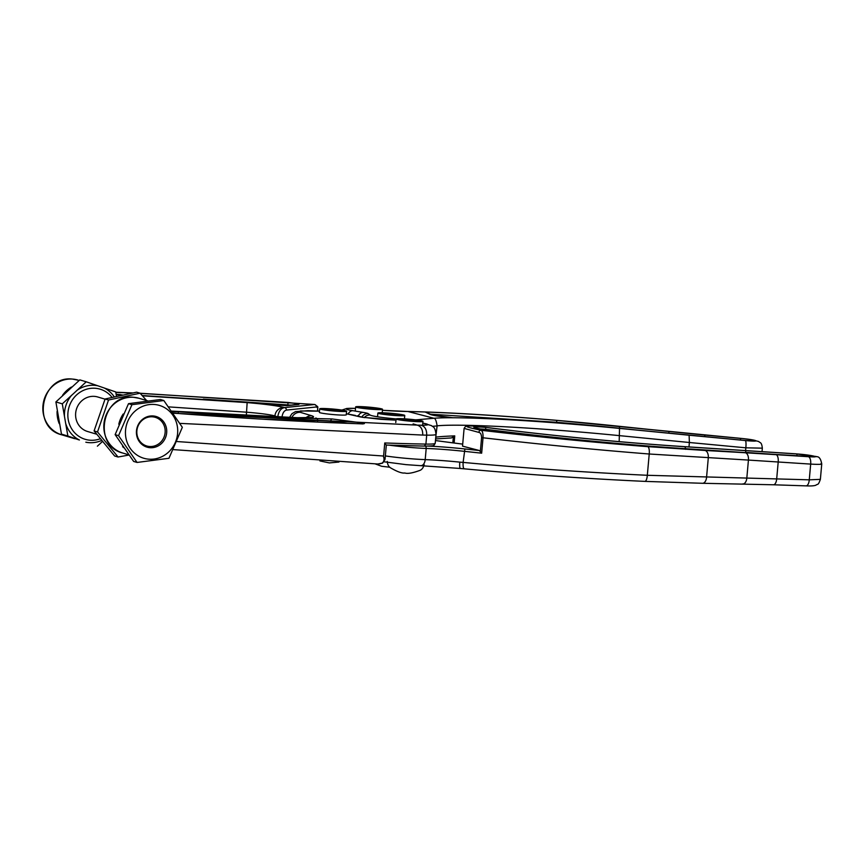 <?xml version="1.0" encoding="UTF-8"?>
<svg xmlns="http://www.w3.org/2000/svg" width="865" height="865" viewBox="0 0 865 865"><rect width="100%" height="100%" fill="white"/><g stroke="black" fill="none" stroke-linecap="round" stroke-linejoin="round"><path stroke-width="1.3" d="M688.886 435.203L619.362 428.37C551.416 421.785 488.541 417.763 452.817 417.73C440.739 416.66 433.246 415.568 430.327 414.465L425.266 412.032C461.24 413.254 504.922 416.022 556.325 420.347C497.061 415.341 448.47 412.432 410.529 411.589L409.967 411.535C448.07 412.389 496.802 415.308 556.152 420.293A6.747 2.184 -85.2 0 0 556 420.293M619.167 441.626L619.535 428.413L745.327 440.545C762.476 442.199 757.383 439.896 740.494 438.35L556.292 420.314A217.785 13.667 -173.9 0 1 619.578 426.337L668.969 431.473A232.177 14.564 6.1 0 0 704.705 435.019L740.462 438.382C756.745 439.863 761.762 442.112 745.133 440.49L619.362 428.37M435.765 437.128L437.095 425.926L432.532 426.326M688.983 446.913L689.383 442.502L619.697 435.657C540.171 427.775 460.656 423.493 437.106 425.829L437.095 425.926M762.033 451.541L762.335 448.167L745.825 447.811L689.383 442.502L689.102 435.246M437.106 425.829C436.349 420.844 435.3 418.325 433.971 418.271L407.869 411.491A51.727 3.611 -174.9 0 1 382.438 410.302L407.869 411.491M420.617 420.617L417.99 419.676L433.971 418.271M619.351 428.359C551.578 421.796 488.044 417.73 452.676 417.719L432.705 415.114L425.266 412.032M435.657 438.263L436.101 437.095A229.409 16.003 -174.9 0 1 454.752 435.895L451.454 437.939L435.603 438.944M684.939 446.718L796.384 453.909C810.948 454.828 823.404 457.747 808.072 456.644L647.55 446.621C595.996 442.545 543.598 437.441 490.347 431.321L476.204 428.067C471.047 426.759 474.247 426.532 485.784 427.397C549.361 435.538 624.681 442.858 684.939 446.718L685.642 448.697C625.698 444.87 550.172 437.56 485.589 429.3L479.599 428.91M477.339 426.261C456.104 424.975 472.095 428.337 481.016 430.262C537.306 436.857 592.893 442.318 647.766 446.664L808.332 456.698C814.214 457.066 816.528 456.947 815.273 456.374L796.243 453.865L684.788 446.675C624.454 442.891 540.56 434.63 477.339 426.261A2.249 1.125 -86.4 0 0 477.253 426.25L477.339 426.261M385.347 455.909A31.486 2.195 5.1 0 0 425.202 459.618A44.98 3.136 -174.9 0 1 459.769 462.126L463.11 462.407C524.936 468.127 586.34 472.42 647.323 475.285L809.272 479.826L820.377 479.361C817.955 486.13 817.793 483.524 815.9 485.2C814.203 485.871 810.905 486.098 806.018 485.871A6.747 3.06 -88.1 0 0 809.272 479.826L810.678 464.094L748.43 460.072L746.83 477.977A6.747 3.947 -89 0 1 742.786 483.989A6.747 3.947 -89 0 1 742.429 483.957M428.045 446.081A47.229 3.298 -174.9 0 1 464.905 448.967L463.11 462.407C462.916 466.495 463.348 468.635 464.418 468.83L464.289 468.83C524.882 474.42 585.086 478.605 644.868 481.383A6.747 2.184 -87.4 0 0 647.323 475.285L649.226 454.006C594.623 449.692 539.23 444.286 483.038 437.776L481.664 453.174A310.373 21.647 -174.9 0 1 464.105 451.303A44.98 3.136 5.1 0 0 426.196 448.438A31.486 2.195 -174.9 0 1 389.293 445.172M477.761 426.304L477.761 426.304C543.231 434.89 622.011 442.642 684.539 446.643L684.788 446.675M478.853 432.403A2.249 1.935 102.3 0 1 481.016 430.262C482.486 430.846 483.167 433.343 483.038 437.776L481.6 437.582C481.448 434.435 480.529 432.716 478.853 432.403L464.105 428.391L462.526 446.135L479.34 450.514L481.664 453.174M745.187 452.644A6.747 3.968 -87 0 1 748.43 460.072L649.226 454.006A6.747 2.195 -85.5 0 0 647.766 446.664M815.273 456.374A6.747 6.498 -70.3 0 1 816.863 456.72C819.209 456.634 820.842 459.045 821.75 463.954L820.377 479.361M821.09 463.532C822.972 464.397 819.501 464.592 810.678 464.094A6.747 3.071 -86.1 0 0 808.332 456.698M485.492 430.251L485.784 427.397M685.577 449.324L685.642 448.697L745.987 452.644M798.784 456.017L746.008 452.438L745.327 450.46M459.769 462.126C459.51 466.192 459.726 468.3 460.44 468.484L406.096 464.646L384.136 461.802M490.347 431.321L474.885 427.678M441.528 441.355L435.452 440.566L441.431 441.334M420.736 421.168A11.245 0.789 5.1 0 0 409.578 419.384A11.245 0.789 5.1 0 0 398.332 419.168A11.245 0.789 5.1 0 0 398.332 419.179A11.245 0.789 5.1 0 0 409.491 420.952A11.245 0.789 5.1 0 0 420.736 421.168L420.736 421.168M415.222 421.352A11.245 0.789 5.1 0 0 403.717 420.325M396.094 418.974A13.494 0.941 5.1 0 0 409.48 421.114A13.494 0.941 5.1 0 0 422.974 421.374A13.494 0.941 5.1 0 0 422.974 421.363A13.494 0.941 5.1 0 0 409.588 419.233A13.494 0.941 5.1 0 0 396.094 418.974L395.77 422.553M395.954 415.395A11.245 0.789 5.1 0 0 402.517 415.265A11.245 0.789 5.1 0 0 386.677 413.135A11.245 0.789 5.1 0 0 380.113 413.265A11.245 0.789 5.1 0 0 395.954 415.395M397.013 415.449A11.245 0.789 5.1 0 0 386.558 414.476A11.245 0.789 5.1 0 0 385.509 414.421M385.758 412.908A13.494 0.941 5.1 0 0 377.875 413.07A13.494 0.941 5.1 0 0 396.884 415.622A13.494 0.941 5.1 0 0 404.755 415.47A13.494 0.941 5.1 0 0 385.758 412.908M376.524 408.172A11.245 0.789 5.1 0 0 364.533 406.983A11.245 0.789 5.1 0 0 357.894 407.101A11.245 0.789 5.1 0 0 361.657 408.031A11.245 0.789 5.1 0 0 373.648 409.232A11.245 0.789 5.1 0 0 380.286 409.102A11.245 0.789 5.1 0 0 376.524 408.172M374.783 409.286A11.245 0.789 5.1 0 0 363.278 408.258M360.164 408.021A13.494 0.941 5.1 0 0 374.567 409.448A13.494 0.941 5.1 0 0 382.535 409.296A13.494 0.941 5.1 0 0 378.016 408.183A13.494 0.941 5.1 0 0 363.614 406.755A13.494 0.941 5.1 0 0 355.645 406.907A13.494 0.941 5.1 0 0 360.164 408.021M344.346 411.037A11.245 0.789 5.1 0 0 344.357 411.016A11.245 0.789 5.1 0 0 333.393 409.253A11.245 0.789 5.1 0 0 321.964 408.994A11.245 0.789 5.1 0 0 321.953 409.015A11.245 0.789 5.1 0 0 332.906 410.778A11.245 0.789 5.1 0 0 344.346 411.037M338.842 411.199A11.245 0.789 5.1 0 0 327.338 410.172M319.401 412.356A13.494 0.941 5.1 0 0 319.39 412.389A13.494 0.941 5.1 0 0 332.538 414.508A13.494 0.941 5.1 0 0 346.27 414.822M319.726 408.788A13.494 0.941 5.1 0 0 319.715 408.81A13.494 0.941 5.1 0 0 332.863 410.929A13.494 0.941 5.1 0 0 346.584 411.243A13.494 0.941 5.1 0 0 346.595 411.21A13.494 0.941 5.1 0 0 333.447 409.091A13.494 0.941 5.1 0 0 319.726 408.788M346.27 414.789A13.494 0.941 5.1 0 0 346.27 414.757L346.595 411.21M105.022 399.154L97.799 397.003A17.992 16.986 106.6 0 0 81.634 400.938A17.992 16.986 106.6 0 0 75.925 418.325A17.992 16.986 106.6 0 0 87.516 431.484L96.469 434.154M100.048 438.847A26.155 24.685 -73.4 0 1 70.908 427.494A26.155 24.685 -73.4 0 1 76.628 394.905A26.155 24.685 -73.4 0 1 111.931 397.219M74.336 392.851L62.291 403.847L55.89 401.944L79.829 379.886L86.23 381.8L74.336 392.851M62.291 403.847L64.475 416.443A28.859 27.237 -73.4 0 1 71.654 395.219M64.475 416.443L67.87 436.036L61.469 434.122L55.89 401.944M67.87 436.036L79.407 440.004A28.859 27.237 -73.4 0 1 65.686 423.439M79.407 440.004L61.469 434.122M101.4 440.555A28.859 27.237 -73.4 0 1 85.83 442.21M116.461 396.138L115.737 391.942L86.23 381.8M97.377 446.178L102.275 441.658M76.866 390.429A28.859 27.237 -73.4 0 1 97.777 385.768M104.189 387.974A28.859 27.237 -73.4 0 1 114.158 396.678M136.475 433.798A15.992 15.094 -73.4 0 1 150.175 416.033A15.992 15.094 -73.4 0 1 166.675 429.851A15.992 15.094 -73.4 0 1 152.986 447.616A15.992 15.094 -73.4 0 1 136.475 433.798M165.129 429.808A14.954 14.11 106.6 0 0 155.278 417.33A14.954 14.11 106.6 0 0 136.886 433.506A14.954 14.11 106.6 0 0 146.736 445.983A14.954 14.11 106.6 0 0 165.129 429.808M131.934 404.69L118.559 435.657L137.07 462.451L133.643 461.434L115.132 434.63L128.507 403.663L160.393 399.5L163.82 400.517L131.934 404.69L128.507 403.663M125.555 435.225A27.55 26.004 106.6 0 0 153.992 459.045A27.55 26.004 106.6 0 0 177.595 428.424A27.55 26.004 106.6 0 0 149.158 404.604A27.55 26.004 106.6 0 0 125.555 435.225M137.07 462.451L168.956 458.288L182.331 427.31L163.82 400.517M118.559 435.657L115.132 434.63M177.098 441.55L383.606 456.028L384.763 442.967A398.095 27.767 5.1 0 0 425.904 444.091A33.735 2.357 5.1 0 0 435.214 443.302L434.079 445.161C432.868 445.291 435.755 446.081 424.261 446.091L425.904 444.091L426.704 435.149A398.095 27.767 -174.9 0 1 422.736 435.073L179.931 423.374M362.338 423.774A2.249 2.119 -73.4 0 1 363.927 423.18C365.322 423.688 363.819 423.882 359.418 423.764C304.967 421.893 245.444 418.541 180.861 413.697L173.022 412.908M172.027 411.502L178.276 411.794C223.375 414.995 264.474 417.135 301.55 418.228L332.074 418.952L363.927 423.18M173.26 413.243L417.254 425.126A389.099 27.139 5.1 0 0 421.082 425.202C424.942 426.348 426.813 429.667 426.704 435.149A33.735 2.357 -174.9 0 0 436.014 434.36L435.214 443.302M330.592 422.65L330.722 421.223L317.65 420.509L302.674 420.704L262.971 419.211M424.261 446.091L386.32 445.053L385.044 459.272L382.6 463.121A2.249 1.07 -118.3 0 1 382.092 463.153C384.049 461.564 384.525 459.412 383.509 456.688L383.606 456.028M386.277 445.064L384.72 443.248M383.53 456.525L384.73 460.094M380.297 419.309A8.996 3.114 93.1 0 1 380.535 419.298A8.996 3.114 93.1 0 1 380.773 419.33L360.532 416.973L346.368 413.751L355.483 415.46M377.864 463.997L382.092 463.153M291.743 405.188L203.286 399.1M317.466 411.037L317.747 407.912L317.704 409.069L317.747 407.912L316.406 406.983A2.249 2.098 -95.9 0 0 314.503 404.496L140.152 393.283M277.762 417.049L274.929 415.903C269.783 414.562 260.354 413.329 246.622 412.205L168.664 406.885M271.242 404.733L248.655 402.441L142.184 395.532L248.655 402.441L271.134 404.723A2.249 1.189 -82.7 0 1 271.242 404.733L287.148 405.663A2.249 2.098 84.1 0 1 287.558 405.663L271.134 404.723M120.538 394.57A2.249 1.103 -87.7 0 0 120.44 394.548L116.148 394.31M115.813 392.386L131.772 393.024M140.249 393.391L287.969 402.441L299.377 403.923L287.558 405.663M132.28 392.937L115.791 392.267M316.406 406.983L286.38 410.096C284.055 410.745 282.585 413.102 281.99 417.135L277.784 416.757C278.638 411.383 280.865 408.334 284.488 407.61L314.698 404.496L140.119 393.251M317.747 407.912A2.249 1.871 -28.8 0 0 317.639 406.582L317.769 411.048M286.38 410.096A2.249 2.098 -95.9 0 0 284.488 407.61L284.153 407.512A8.996 8.488 106.6 0 0 274.929 415.903L274.832 416.941M108.525 400.019L97.518 431.938L118.062 457.023L114.634 455.996L94.09 430.911L105.098 398.992L136.648 392.169L140.076 393.197L108.525 400.019L105.098 398.992M118.062 457.023L128.788 455.066M97.518 431.938L94.09 430.911M146.574 400.527L140.076 393.197M745.133 440.49L688.897 435.203M358.272 416.065A6.747 4.941 -80.6 0 1 363.084 412.389A20.241 1.416 -174.9 0 1 366.814 413.135A20.241 1.416 -174.9 0 1 368.22 413.643L370.155 415.059A24.739 1.73 5.1 0 0 396.127 418.909M454.752 435.895L454.114 443.021M745.587 450.427L745.825 447.811A6.747 1.254 95.4 0 0 745.327 440.545M341.859 410.064L346.865 408.442L355.515 408.377A24.739 1.73 5.1 0 0 352.79 410.68L363.084 412.389M415.297 419.828A24.739 1.73 5.1 0 0 417.99 419.676M410.529 411.589L407.891 411.502M433.938 418.249C460.094 416.206 539.846 420.574 619.535 428.413M556.638 422.899L556.703 422.304L429.537 414.14M619.427 428.37L619.437 428.24A215.98 13.548 6.1 0 0 556.703 422.304A1.795 0.584 -85.2 0 0 556.325 420.347A6.747 2.184 -85.2 0 0 556.152 420.293L669.067 431.451M642.792 430.673L619.437 428.24L619.578 426.337M364.262 417.665A6.747 6.682 -53.7 0 1 370.155 415.059M361.775 417.114A6.747 6.682 -53.7 0 1 368.22 413.643M348.173 413.967A6.747 4.941 -80.6 0 1 352.79 410.68M668.969 431.473L668.84 433.224M704.705 435.019L704.867 436.706M740.462 438.382L740.613 440.069M452.828 442.858L453.314 437.387M816.863 456.72L796.016 453.833A6.747 3.071 93.9 0 1 796.243 453.865M795.778 453.833A6.747 3.071 93.9 0 1 796.016 453.833L684.529 446.643M425.407 446.102A2.249 1.341 92.1 0 1 426.196 448.438L425.202 459.618A6.747 4.011 92.1 0 1 420.974 465.619M705.051 450.503A6.747 3.968 -87 0 1 708.284 457.942L706.564 477.264A6.747 3.947 -89 0 1 702.521 483.286L773.461 484.778A6.747 3.06 -88.1 0 0 776.705 478.734L778.208 461.899A6.747 3.071 -86.1 0 0 775.873 454.503M805.769 485.838A6.747 3.06 -88.1 0 0 806.018 485.871L773.461 484.778A6.747 3.06 -88.1 0 1 773.202 484.746M702.164 483.243A6.747 3.947 -89 0 0 702.521 483.286L644.868 481.383A6.747 2.184 -87.4 0 1 644.706 481.362M647.55 446.621A1.795 0.584 -85.5 0 0 647.507 446.61L704.629 450.438A1.795 1.06 93 0 1 704.716 450.449M704.629 450.438L775.548 454.449A1.795 0.822 93.9 0 1 775.602 454.449M797 455.887A1.795 0.822 -86.1 0 0 796.384 453.909M441.431 441.345L462.71 444.123A231.658 16.165 -174.9 0 1 441.334 441.334M464.905 448.967A308.124 21.495 5.1 0 0 479.34 450.514M480.367 451.357L481.6 437.582M359.148 422.358A2.249 1.157 97.2 0 0 357.98 423.699M123.414 447.573A28.567 26.956 -73.4 0 1 122.581 446.372M118.808 424.239A28.567 26.956 -73.4 0 1 123.219 413.978M122.743 453.033C92.166 445.756 102.178 393.434 133.394 397.273L139.081 398.289A28.567 26.956 106.6 0 0 133.448 397.284A28.567 26.956 106.6 0 0 104.362 420.898A28.567 26.956 106.6 0 0 122.743 453.033L128.561 454.763M421.082 425.202A24.739 1.73 5.1 0 0 426.564 423.947A24.739 1.73 5.1 0 0 422.823 423.115M394.245 420.076A8.996 3.114 93.1 0 1 394.494 420.066L380.773 419.33M319.499 411.178L300.317 410.951L300.231 412.313L311.768 415.751C316.428 417.395 311.811 418.065 297.895 417.763L171.746 411.102L297.43 417.709A8.996 5.287 91.7 0 1 297.895 417.763M413.135 423.904L417.244 425.126C421.006 426.261 422.834 429.581 422.736 435.073M302.62 421.363L302.674 420.704A2.249 1.319 -88.3 0 0 301.55 418.228M317.509 422.077L317.65 420.509A2.249 2.108 -96.4 0 0 315.736 418.033M347.46 423.32L330.722 421.223A2.249 1.157 97.2 0 1 332.074 418.952M424.099 446.07A395.846 27.615 -174.9 0 1 386.32 445.064M305.832 417.773A8.996 8.488 -73.4 0 1 311.768 415.751M291.851 417.546A8.996 8.488 -73.4 0 1 300.231 412.313M360.532 416.973A8.996 8.499 106.7 0 1 362.392 417.298L362.381 417.298A8.996 8.499 106.7 0 0 362.392 417.298L357.321 415.784M362.381 417.298L394.494 420.066A8.996 3.114 93.1 0 1 394.732 420.098M359.418 423.764A2.249 1.233 -88.1 0 0 359.31 423.753C304.902 421.882 245.411 418.53 180.839 413.697L173.022 412.897M178.439 413.492L178.276 411.794M297.733 404.571A2.249 2.119 -73.4 0 1 299.377 403.923M287.883 405.588L287.969 402.441M78.088 380.092A28.567 26.956 106.6 0 0 72.455 379.075A28.567 26.956 106.6 0 0 43.369 402.701A28.567 26.956 106.6 0 0 61.761 434.825C31.172 427.559 41.185 375.237 72.4 379.065L79.202 380.416M142.433 395.802L247.152 402.614L246.32 415.665M116.213 394.645L122.16 394.883M247.152 402.614C265.09 404.128 277.427 405.761 284.153 407.512M59.231 423.634A28.567 26.956 -73.4 0 1 57.112 411.275M62.583 395.262A28.567 26.956 -73.4 0 1 71.514 387.001M116.148 394.299L120.44 394.548A2.249 1.103 -87.7 0 0 120.354 394.559M762.335 448.167C761.6 441.788 760.259 443.183 758.702 441.496L750.863 439.582L740.408 438.328L669.056 431.44M409.978 411.535L407.437 411.459M754.799 441.02L745.111 440.49M464.289 468.83L460.353 468.484M647.507 446.61C597.65 442.729 538.344 436.879 490.423 431.332M814.365 456.774L775.548 454.449M477.253 426.25C464.537 425.526 466.646 426.294 465.521 426.413L464.105 428.391M424.174 464.721C423.266 467.824 421.796 469.738 419.752 470.463C412.54 473.079 407.566 473.934 404.831 472.993C401.966 473.436 397.219 471.717 390.569 467.857C388.688 466.786 387.574 464.646 387.239 461.434M422.661 424.942L422.974 421.374M389.866 467.23L381.638 466.278L375.313 463.921M377.562 416.649L377.875 413.07M404.463 418.844L404.755 415.47M382.222 412.767L382.535 409.296M355.331 410.475L355.645 406.907M338.961 462.051L329.349 462.905L319.931 460.926M319.39 412.389L319.715 408.81M436.014 434.36C434.965 425.904 432.803 427.213 431.581 425.656L422.823 423.061M139.081 398.289L147.612 400.83M297.43 417.709L310.027 417.514L308.124 418.325M319.499 411.145L308.016 410.68L295.473 411.632L291.916 413.74L289.494 417.471M173.443 449.627L378.502 464.062L382.6 463.121M363.03 423.926L359.31 423.753M74.65 438.674L61.761 434.825M115.791 392.234L132.421 392.905M317.639 406.582L314.698 404.496M298.76 404.463L287.148 405.663"/></g></svg>
